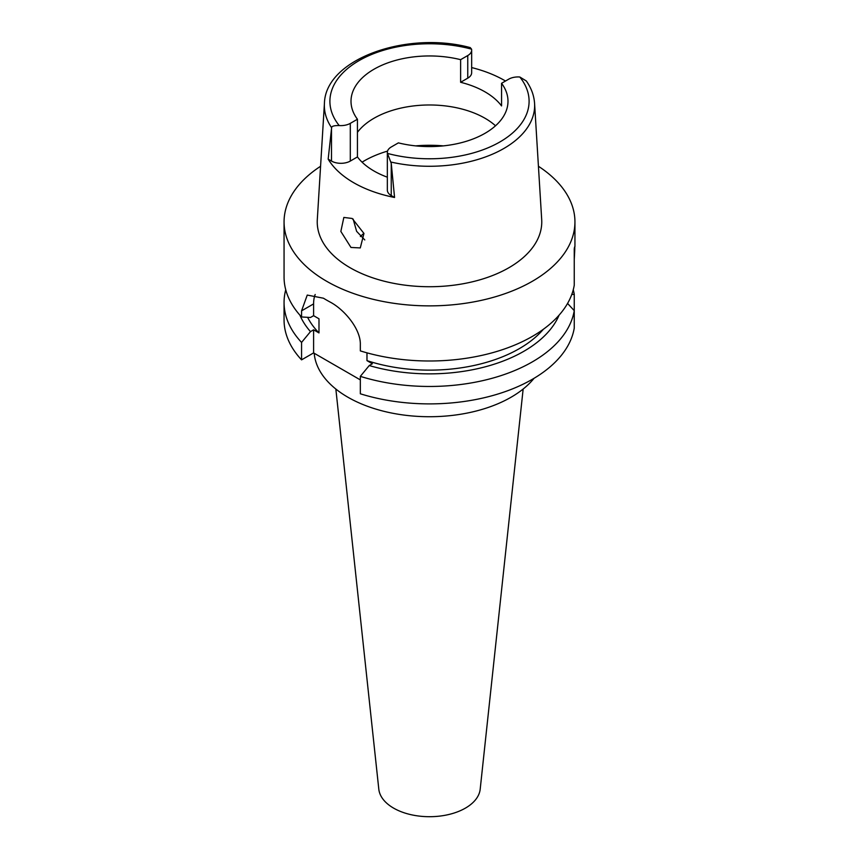 <?xml version="1.0" encoding="UTF-8"?>
<svg xmlns="http://www.w3.org/2000/svg" width="859" height="859" viewBox="0 0 859 859"><rect width="100%" height="100%" fill="white"/><g stroke="black" fill="none" stroke-linecap="round" stroke-linejoin="round"><path stroke-width="1.29" d="M391.113 162.083A105.142 60.699 180 0 0 503.846 148.489A105.142 60.699 180 0 0 534.577 103.424C534.04 95.51 531.292 88.026 526.32 80.971L519.792 76.999A13.293 7.677 180 0 0 508.7 79.178L501.559 83.302A78.491 45.312 0 0 1 507.991 101.276A78.491 45.312 0 0 1 485.002 133.317A78.491 45.312 0 0 1 398.383 142.873L391.242 146.996A13.293 7.677 180 0 0 387.345 152.43A13.293 7.677 180 0 0 387.452 153.407L391.242 163.339L391.242 195.551L394.56 197.473A107.182 61.88 180 0 1 328.17 159.14L331.488 161.062A13.293 7.677 0 0 0 350.3 161.062L357.441 156.939L357.441 119.24A78.491 45.312 0 0 1 351.009 101.276A78.491 45.312 0 0 1 373.998 69.225A78.491 45.312 0 0 1 460.617 59.668L460.617 82.292L467.758 78.158A13.293 7.677 0 0 0 471.655 72.736L471.655 50.112A13.293 7.677 180 0 1 467.758 55.545L460.617 59.668M460.617 82.292A78.491 45.312 0 0 1 501.559 105.925L501.559 83.302M357.441 132.329A78.491 45.312 180 0 1 373.998 118.252A78.491 45.312 180 0 1 495.514 125.779M471.655 67.571A106.258 61.354 180 0 1 505.511 81.025M357.441 119.24L350.3 123.363A13.293 7.677 180 0 1 339.208 125.554C334.13 125.478 331.606 126.198 331.617 127.733A105.142 60.699 180 0 1 324.423 103.424C325.314 58.96 406.973 30.484 470.238 47.599L471.548 49.146A13.293 7.677 180 0 1 471.655 50.112M331.617 127.733L328.17 159.14M357.441 156.939A78.491 45.312 0 0 0 387.345 177.19M387.345 152.43L387.345 190.129A13.293 7.677 0 0 0 391.242 195.551M324.423 103.424L317.304 219.614A112.261 64.812 0 0 0 384.714 281.344A112.261 64.812 0 0 0 508.882 267.74A112.261 64.812 0 0 0 541.696 219.614L534.577 103.424M394.56 197.473L391.242 163.339M350.977 247.456L360.286 247.929L363.948 233.444L352.201 218.476L343.847 217.434L340.851 231.425L350.977 247.456M538.421 166.27A145.439 83.967 180 0 1 574.939 221.912A145.439 83.967 180 0 1 532.344 281.28A145.439 83.967 180 0 1 373.848 299.48A145.439 83.967 180 0 1 284.061 221.912A145.439 83.967 180 0 1 320.579 166.27M574.252 259.397C574.95 247.693 574.95 244.203 574.252 248.927L574.252 285.209A145.439 83.967 0 0 1 532.344 336.406A145.439 83.967 0 0 1 360.329 350.891L360.329 344.781C360.92 329.222 344.373 309.444 329.974 301.981A145.439 83.967 0 0 1 323.446 298.213L307.254 295.077L301.563 310.851L301.563 316.971L310.464 317.486L313.599 315.683L318.99 318.796L318.99 332.927L313.599 329.813L310.464 331.628A133.424 77.031 180 0 1 299.898 315.135M574.939 221.912L574.939 246.501L574.252 248.927M574.252 268.856L574.252 263.09M301.563 359.857L301.563 342.43A145.439 83.967 180 0 1 284.061 302.497L284.061 319.924A145.439 83.967 0 0 0 301.563 359.857L313.599 352.909L360.329 379.882M360.329 393.787A145.439 83.967 0 0 0 532.344 379.302A145.439 83.967 0 0 0 574.252 328.095L574.252 310.668A145.439 83.967 180 0 1 532.344 361.875A145.439 83.967 180 0 1 360.329 376.36L360.329 393.787M567.563 303.431L574.252 310.668L574.252 294.326L571.761 294.487M366.976 352.845L366.976 360.63L372.366 363.744L369.23 365.558L360.329 376.36M313.599 352.909L313.599 329.813M313.599 315.683L313.599 303.903A36.937 21.325 60 0 1 315.178 294.487M301.563 342.43L310.464 331.628M284.061 302.497A145.439 83.967 180 0 1 285.746 289.762M307.597 317.325A126.971 73.305 0 0 0 318.99 332.927M284.061 221.912L284.061 277.027A145.439 83.967 0 0 0 301.563 316.971M366.976 360.63A126.971 73.305 0 0 0 519.276 348.668A126.971 73.305 0 0 0 543.36 329.276M559.102 315.135A133.424 77.031 180 0 1 523.84 351.299A133.424 77.031 180 0 1 369.23 365.558M573.254 289.762A145.439 83.967 180 0 1 574.252 294.326M314.201 353.253A115.428 66.637 0 0 0 387.881 412.245A115.428 66.637 0 0 0 511.116 397.202A115.428 66.637 0 0 0 534.094 378.261M335.848 389.041L378.808 789.196A50.788 29.324 0 0 0 411.525 814.804A50.788 29.324 0 0 0 465.417 808.115A50.788 29.324 0 0 0 480.192 789.196L523.152 389.041M360.393 236.558A79.64 45.978 180 0 1 363.915 233.326M364.774 239.929L356.614 231.318L353.146 219.056M519.792 76.999A99.601 57.51 180 0 1 499.927 141.939A99.601 57.51 180 0 1 387.452 153.407M467.758 78.158L467.758 55.545M339.208 125.554A99.601 57.51 180 0 1 359.073 60.613A99.601 57.51 180 0 1 471.548 49.146M331.488 161.062L331.488 128.85M350.3 123.363L350.3 161.062M313.599 303.903L301.563 310.851M362.068 162.158A92.343 53.312 180 0 1 364.205 160.891A92.343 53.312 180 0 1 387.549 151.098M415.649 145.88A92.343 53.312 180 0 1 443.351 145.88"/></g></svg>
